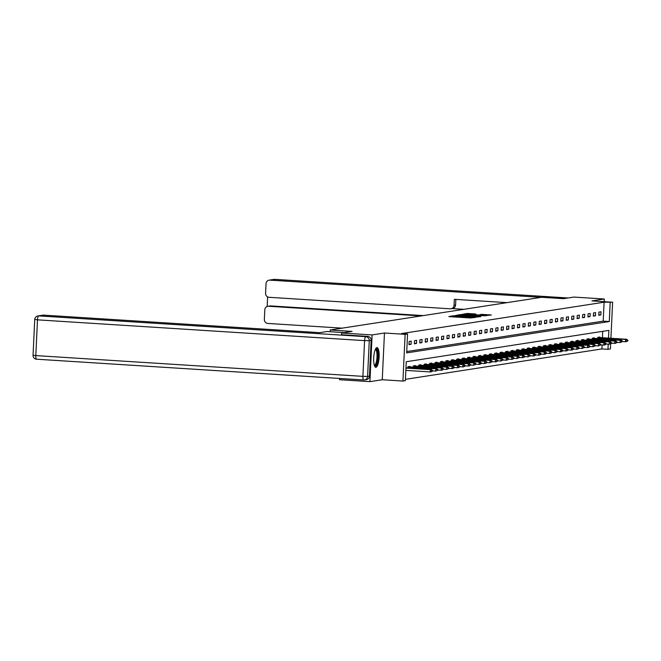<?xml version="1.0" encoding="UTF-8"?>
<svg xmlns="http://www.w3.org/2000/svg" width="661" height="661" viewBox="0 0 661 661"><rect width="100%" height="100%" fill="white"/><g stroke="black" fill="none" stroke-linecap="round" stroke-linejoin="round"><path stroke-width="0.99" d="M452.694 315.925L448.844 316.594L470.326 317.966L475.523 317.412L452.694 315.925M376.869 347.603A9.874 2.685 93.6 0 0 373.713 357.584A9.874 2.685 93.6 0 0 375.779 367.309A9.874 2.685 93.6 0 0 375.944 367.301A9.874 2.685 93.6 0 0 379.1 357.328A9.874 2.685 93.6 0 0 377.034 347.603A9.874 2.685 93.6 0 0 376.869 347.603M475.804 314L467.393 313.463L463.32 314.107L485.703 315.586L491.313 314.966L481.596 314.372L479.82 314.653L486.744 315.289L482.505 315.272L465.955 314.082L475.804 314M406.738 351.561L603.204 321.147L604.096 302.209L612.615 302.217L610.913 338.283M34.884 319.461L37.487 319.85L35.801 355.585L362.897 376.357L364.583 340.622L37.487 319.85A3.801 1.033 93.6 0 1 38.71 315.9A3.801 3.652 -98.8 0 0 37.95 315.941L42.915 315.165A3.801 3.652 81.2 0 1 43.676 315.132L38.71 315.9L365.806 336.672L367.681 336.383L341.539 334.722L341.72 333.004L352.082 331.401L330.194 330.004L541.632 297.285L563.519 298.673L573.88 297.07L604.278 298.995L591.942 300.904L612.615 302.217M341.72 333.004L372.118 334.929L369.92 381.645L382.256 379.736L402.929 381.05L405.135 334.334L407.564 333.954L406.672 352.9L609.285 321.535L610.177 302.598M382.256 379.736L384.462 333.02L372.118 334.929M384.462 333.02L405.135 334.334M604.096 302.209L401.483 333.574L407.564 333.954M458.313 315.132L453.603 315.859L475.085 317.222L480.696 316.611L458.313 315.132L458.288 315.685M458.056 314.909L463.617 314.314L486 315.784L472.45 315.471L480.754 316.429L458.056 314.95M604.154 301.68L604.278 298.995M369.92 381.645L339.514 379.72L339.58 378.447M330.194 330.004L330.112 331.723M408.969 344.637L411.059 344.307L411.208 341.15L409.118 341.481L408.969 344.637M414.397 343.794L416.48 343.472L416.628 340.316L414.546 340.638L414.397 343.794M419.818 342.952L421.908 342.629L422.057 339.473L419.966 339.795L419.818 342.952M425.238 342.117L427.328 341.795L427.477 338.639L425.395 338.961L425.238 342.117M430.666 341.274L432.748 340.952L432.897 337.796L430.815 338.118L430.666 341.274M436.086 340.44L438.177 340.109L438.326 336.953L436.235 337.284L436.086 340.44M441.515 339.597L443.597 339.275L443.746 336.119L441.664 336.441L441.515 339.597M446.935 338.754L449.017 338.432L449.174 335.276L447.084 335.598L446.935 338.754M452.355 337.92L454.446 337.597L454.594 334.441L452.504 334.763L452.355 337.92M457.784 337.077L459.866 336.755L460.015 333.598L457.933 333.921L457.784 337.077M463.204 336.242L465.294 335.912L465.443 332.756L463.353 333.086L463.204 336.242M468.632 335.4L470.715 335.077L470.863 331.921L468.781 332.243L468.632 335.4M474.053 334.557L476.135 334.235L476.284 331.078L474.201 331.401L474.053 334.557M479.473 333.722L481.563 333.4L481.712 330.244L479.622 330.566L479.473 333.722M484.901 332.88L486.983 332.557L487.132 329.401L485.05 329.723L484.901 332.88M490.322 332.045L492.412 331.715L492.561 328.558L490.47 328.889L490.322 332.045M495.742 331.202L497.832 330.88L497.981 327.724L495.89 328.046L495.742 331.202M501.17 330.36L503.252 330.037L503.401 326.881L501.319 327.203L501.17 330.36M506.59 329.525L508.681 329.203L508.83 326.047L506.739 326.369L506.59 329.525M512.019 328.682L514.101 328.36L514.25 325.204L512.168 325.526L512.019 328.682M517.439 327.848L519.521 327.526L519.67 324.361L517.588 324.691L517.439 327.848M522.859 327.005L524.95 326.683L525.098 323.526L523.008 323.849L522.859 327.005M528.288 326.162L530.37 325.84L530.519 322.684L528.436 323.006L528.288 326.162M533.708 325.328L535.798 325.005L535.947 321.849L533.857 322.171L533.708 325.328M539.136 324.485L541.219 324.163L541.367 321.006L539.285 321.329L539.136 324.485M544.557 323.65L546.639 323.328L546.787 320.172L544.705 320.494L544.557 323.65M549.977 322.808L552.067 322.485L552.216 319.329L550.126 319.651L549.977 322.808M555.405 321.965L557.487 321.643L557.636 318.486L555.554 318.809L555.405 321.965M560.825 321.13L562.916 320.808L563.065 317.652L560.974 317.974L560.825 321.13M566.246 320.288L568.336 319.965L568.485 316.809L566.394 317.131L566.246 320.288M571.674 319.453L573.756 319.131L573.905 315.975L571.823 316.297L571.674 319.453M577.094 318.61L579.185 318.288L579.333 315.132L577.243 315.454L577.094 318.61M582.523 317.767L584.605 317.445L584.754 314.289L582.672 314.611L582.523 317.767M587.943 316.933L590.025 316.611L590.174 313.454L588.092 313.777L587.943 316.933M593.363 316.09L595.454 315.768L595.602 312.612L593.512 312.934L593.363 316.09M598.792 315.256L600.874 314.933L601.023 311.777L598.94 312.099L598.792 315.256M405.424 379.34L601.898 348.925L602.08 344.968M602.419 337.746L602.725 331.326M407.87 368.012L407.928 366.731L410.018 366.409L409.994 366.962M413.29 367.169L413.356 365.888L415.439 365.566L415.414 366.12M418.719 366.334L418.777 365.046L420.859 364.723L420.834 365.285M424.139 365.492L424.197 364.211L426.287 363.889L426.262 364.442M429.559 364.649L429.625 363.368L431.707 363.046L431.683 363.6M434.988 363.814L435.045 362.534L437.136 362.211L437.103 362.765M440.408 362.972L440.474 361.691L442.556 361.369L442.531 361.922M445.836 362.137L445.894 360.856L447.976 360.526L447.951 361.088M451.256 361.294L451.314 360.014L453.405 359.691L453.38 360.245M456.677 360.452L456.743 359.171L458.825 358.849L458.8 359.402M462.105 359.617L462.163 358.336L464.253 358.014L464.22 358.568M467.525 358.774L467.583 357.494L469.674 357.171L469.649 357.725M472.954 357.94L473.012 356.659L475.094 356.329L475.069 356.89M478.374 357.097L478.432 355.816L480.522 355.494L480.497 356.048M483.794 356.254L483.86 354.974L485.942 354.651L485.918 355.205M489.223 355.42L489.28 354.139L491.363 353.817L491.338 354.37M494.643 354.577L494.701 353.296L496.791 352.974L496.766 353.528M500.063 353.742L500.129 352.462L502.211 352.131L502.186 352.693M505.491 352.9L505.549 351.619L507.64 351.297L507.607 351.85M510.912 352.057L510.978 350.776L513.06 350.454L513.035 351.008M516.34 351.222L516.398 349.942L518.48 349.619L518.455 350.173M521.76 350.38L521.818 349.099L523.909 348.777L523.884 349.33M527.181 349.545L527.247 348.264L529.329 347.934L529.304 348.496M532.609 348.702L532.667 347.422L534.749 347.099L534.724 347.653M538.029 347.86L538.087 346.579L540.177 346.257L540.153 346.81M543.449 347.025L543.516 345.744L545.598 345.422L545.573 345.976M548.878 346.182L548.936 344.902L551.026 344.579L550.993 345.133M554.298 345.348L554.364 344.067L556.446 343.737L556.422 344.298M559.727 344.505L559.784 343.224L561.867 342.902L561.842 343.456M565.147 343.662L565.205 342.381L567.295 342.059L567.27 342.613M570.567 342.828L570.633 341.547L572.715 341.225L572.69 341.778M575.995 341.985L576.053 340.704L578.144 340.382L578.111 340.936M581.416 341.15L581.473 339.87L583.564 339.547L583.539 340.101M586.844 340.308L586.902 339.027L588.984 338.705L588.959 339.258M592.264 339.473L592.322 338.184L594.413 337.862L594.388 338.415M597.684 338.63L597.751 337.35L599.833 337.027L599.808 337.581M610.648 343.869L610.409 348.934L607.971 349.314L608.219 344.174M601.898 348.925L607.971 349.314M608.5 338.135L608.872 330.376L406.259 361.732L405.367 380.67L402.929 381.05M603.204 321.147L609.285 321.535M411.059 344.307L408.994 344.183M416.48 343.472L414.414 343.34M421.908 342.629L419.842 342.497M427.328 341.795L425.263 341.663M432.748 340.952L430.683 340.82M438.177 340.109L436.111 339.985M443.597 339.275L441.531 339.143M449.017 338.432L446.96 338.3M454.446 337.597L452.38 337.465M459.866 336.755L457.8 336.623M465.294 335.912L463.229 335.788M470.715 335.077L468.649 334.945M476.135 334.235L474.077 334.102M481.563 333.4L479.498 333.268M486.983 332.557L484.918 332.425M492.412 331.715L490.346 331.591M497.832 330.88L495.767 330.748M503.252 330.037L501.187 329.905M508.681 329.203L506.615 329.071M514.101 328.36L512.035 328.228M519.521 327.526L517.464 327.393M524.95 326.683L522.884 326.551M530.37 325.84L528.304 325.708M535.798 325.005L533.733 324.873M541.219 324.163L539.153 324.03M546.639 323.328L544.581 323.196M552.067 322.485L550.002 322.353M557.487 321.643L555.422 321.51M562.916 320.808L560.85 320.676M568.336 319.965L566.27 319.833M573.756 319.131L571.691 318.999M579.185 318.288L577.119 318.156M584.605 317.445L582.539 317.313M590.025 316.611L587.968 316.479M595.454 315.768L593.388 315.636M600.874 314.933L598.808 314.801M454.801 315.776L475.978 316.95L460.205 315.776L454.793 315.933M464.947 314.917L460.709 314.9L463.121 315.206L470.83 315.347L464.947 314.917M405.846 370.391L430.286 371.936L430.394 369.664L431.435 369.507L405.97 367.888M432.17 371.052L430.286 371.936L431.327 371.779L432.691 370.97M405.953 368.119L430.394 369.664L432.187 370.672M431.435 369.507L432.707 370.598M375.522 348.991A8.543 2.322 -86.4 0 1 377.786 354.313A8.543 2.322 -86.4 0 1 376.258 364.591A8.543 2.322 -86.4 0 1 374.465 365.74M374.3 365.252A7.915 2.148 93.6 0 0 374.324 365.252A7.915 2.148 93.6 0 0 375.588 364.021A7.915 2.148 93.6 0 0 377.026 355.213A7.915 2.148 93.6 0 0 375.324 349.454A7.915 2.148 93.6 0 0 375.308 349.454M375.258 367.078A9.816 2.669 93.6 0 0 376.382 365.657A9.816 2.669 93.6 0 0 378.166 355.527A9.816 2.669 93.6 0 0 376.489 347.76M344.216 332.615L327.038 331.525L319.701 332.657L43.676 315.132M369.466 376.134L371.151 340.398L369.268 340.696L367.59 376.423L369.466 376.134A3.801 3.652 81.2 0 1 366.401 379.654L364.517 379.943A3.801 3.652 -98.8 0 0 367.59 376.423L362.897 376.357A3.801 1.033 93.6 0 0 363.699 379.984A3.801 1.033 93.6 0 0 363.757 379.976A3.801 3.652 -98.8 0 0 364.517 379.943A3.801 3.801 0 0 1 363.699 379.984L36.603 359.212A3.801 1.033 93.6 0 0 36.669 359.212L363.633 379.968M367.681 336.383A3.801 3.652 81.2 0 1 371.151 340.398M455.85 299.408L455.586 305.01A3.801 3.652 81.2 0 1 452.521 308.53L450.992 308.77A3.801 3.652 -98.8 0 1 450.232 308.803L269.052 297.293A3.801 3.652 -98.8 0 1 265.582 293.277L266.036 283.685A3.801 3.652 -98.8 0 1 269.101 280.157L274.075 279.388A3.801 3.652 81.2 0 1 274.836 279.355L269.862 280.124A3.801 3.652 -98.8 0 0 269.101 280.157M450.992 308.77A3.801 3.652 -98.8 0 0 454.057 305.242L455.586 305.01M506.946 302.647L454.338 299.309L454.057 305.242M541.177 297.351L269.862 280.124M267.87 306.291L270.093 305.952A3.801 3.652 81.2 0 1 270.853 305.919L268.63 306.258A3.801 3.652 -98.8 0 0 264.805 309.819L264.35 319.412A3.801 3.652 -98.8 0 0 267.821 323.436L342.183 328.153M267.622 296.896L267.168 306.481M268.63 306.258L421.082 315.941M463.799 309.331L452.141 308.588M270.853 305.919L423.304 315.594M432.691 370.912L435.706 371.102L435.814 368.83L436.855 368.664L407.928 366.789M437.59 370.218L435.706 371.102L438.111 370.135M407.911 367.078L435.814 368.83L437.607 369.838M436.855 368.664L438.136 369.755M438.119 370.069L441.127 370.259L441.234 367.987L442.283 367.83L413.348 365.946M443.019 369.375L441.127 370.259L442.176 370.102L443.539 369.292M413.34 366.235L441.234 367.987L443.035 368.995M442.283 367.83L443.556 368.912M443.539 369.235L446.555 369.425L446.662 367.152L447.704 366.987L418.777 365.112M448.439 368.532L446.555 369.425L448.959 368.458M418.76 365.393L446.662 367.152L448.455 368.16M447.704 366.987L448.976 368.078M448.968 368.392L451.975 368.582L452.083 366.31L453.124 366.153L424.197 364.269M453.859 367.698L451.975 368.582L453.016 368.425L454.388 367.615M424.18 364.558L452.083 366.31L453.884 367.318M453.124 366.153L454.404 367.235M454.388 367.549L457.404 367.747L457.511 365.467L458.552 365.31L429.617 363.426M459.288 366.855L457.404 367.747L458.445 367.582L459.808 366.772M429.609 363.715L457.511 365.467L459.304 366.475M458.552 365.31L459.825 366.401M459.808 366.715L462.824 366.905L462.931 364.632L463.972 364.467L435.045 362.592M464.708 366.02L462.824 366.905L463.865 366.739L465.228 365.938M435.029 362.881L462.931 364.632L464.724 365.64M463.972 364.467L465.253 365.558M465.237 365.872L468.244 366.062L468.352 363.79L469.401 363.633L440.466 361.749M470.136 365.178L468.244 366.062L469.293 365.905L470.657 365.095M440.457 362.038L468.352 363.79L470.153 364.798M469.401 363.633L470.673 364.715M470.657 365.037L473.673 365.227L473.78 362.955L474.821 362.79L445.894 360.914M475.556 364.335L473.673 365.227L476.077 364.261M445.878 361.195L473.78 362.955L475.573 363.963M474.821 362.79L476.094 363.88M476.077 364.194L479.093 364.385L479.2 362.112L480.241 361.955L451.314 360.071M480.977 363.5L479.093 364.385L480.134 364.228L481.505 363.418M451.298 360.361L479.2 362.112L481.001 363.12M480.241 361.955L481.522 363.038M481.505 363.352L484.513 363.55L484.62 361.27L485.67 361.113L456.734 359.229M486.405 362.658L484.513 363.55L485.562 363.385L486.926 362.575M456.726 359.518L484.62 361.27L486.422 362.278M485.67 361.113L486.942 362.203M486.926 362.517L489.941 362.707L490.049 360.435L491.09 360.27L462.163 358.394M491.825 361.823L489.941 362.707L492.346 361.741M462.146 358.683L490.049 360.435L491.842 361.443M491.09 360.27L492.362 361.36M492.354 361.674L495.362 361.864L495.469 359.592L496.51 359.435L467.583 357.551M497.254 360.98L495.362 361.864L496.403 361.707L497.774 360.898M467.567 357.841L495.469 359.592L497.27 360.6M496.51 359.435L497.791 360.518M497.774 360.84L500.79 361.03L500.898 358.758L501.939 358.593L473.012 356.717M502.674 360.138L500.79 361.03L503.195 360.063M472.995 356.998L500.898 358.758L502.69 359.766M501.939 358.593L503.211 359.683M503.195 359.997L506.21 360.187L506.318 357.915L507.359 357.758L478.432 355.874M508.094 359.303L506.21 360.187L507.251 360.03L508.615 359.22M478.415 356.163L506.318 357.915L508.111 358.923M507.359 357.758L508.64 358.84M508.623 359.154L511.631 359.353L511.738 357.072L512.787 356.915L483.852 355.031M513.523 358.46L511.631 359.353L512.68 359.187L514.043 358.378M483.844 355.321L511.738 357.072L513.539 358.08M512.787 356.915L514.06 358.006M514.043 358.32L517.059 358.51L517.166 356.238L518.207 356.072L489.28 354.197M518.943 357.626L517.059 358.51L519.463 357.543M489.264 354.486L517.166 356.238L518.959 357.246M518.207 356.072L519.48 357.163M519.472 357.477L522.479 357.667L522.587 355.395L523.628 355.238L494.701 353.354M524.363 356.783L522.479 357.667L523.52 357.51L524.892 356.7M494.684 353.643L522.587 355.395L524.388 356.403M523.628 355.238L524.908 356.32M524.892 356.643L527.908 356.833L528.015 354.56L529.056 354.395L500.121 352.52M529.792 355.94L527.908 356.833L530.312 355.866M500.113 352.8L528.015 354.56L529.808 355.568M529.056 354.395L530.329 355.486M530.312 355.8L533.328 355.99L533.435 353.718L534.476 353.561L505.549 351.677M535.212 355.106L533.328 355.99L534.369 355.833L535.732 355.023M505.533 351.966L533.435 353.718L535.228 354.726M534.476 353.561L535.749 354.643M535.74 354.957L538.748 355.155L538.855 352.875L539.905 352.718L510.97 350.834M540.64 354.263L538.748 355.155L539.797 354.99L541.161 354.18M510.961 351.123L538.855 352.875L540.657 353.883M539.905 352.718L541.177 353.809M541.161 354.122L544.177 354.313L544.284 352.04L545.325 351.875L516.398 350M546.06 353.428L544.177 354.313L545.218 354.147L546.581 353.346M516.381 350.289L544.284 352.04L546.077 353.048M545.325 351.875L546.597 352.966M546.581 353.28L549.597 353.47L549.704 351.198L550.745 351.041L521.818 349.157M551.481 352.586L549.597 353.47L550.638 353.313L552.001 352.503M521.802 349.446L549.704 351.198L551.505 352.206M550.745 351.041L552.026 352.123M552.009 352.445L555.017 352.635L555.124 350.363L556.174 350.198L527.238 348.322M556.909 351.743L555.017 352.635L557.43 351.669M527.23 348.603L555.124 350.363L556.926 351.371M556.174 350.198L557.446 351.288M557.43 351.602L560.445 351.792L560.553 349.52L561.594 349.363L532.667 347.479M562.329 350.908L560.445 351.792L561.486 351.635L562.85 350.826M532.65 347.769L560.553 349.52L562.346 350.528M561.594 349.363L562.866 350.446M562.858 350.76L565.866 350.958L565.973 348.686L567.014 348.521L538.087 346.637M567.758 350.066L565.866 350.958L566.907 350.793L568.278 349.983M538.071 346.926L565.973 348.686L567.774 349.686M567.014 348.521L568.295 349.611M568.278 349.925L571.294 350.115L571.401 347.843L572.443 347.678L543.507 345.802M573.178 349.231L571.294 350.115L572.335 349.95L573.698 349.148M543.499 346.091L571.401 347.843L573.194 348.851M572.443 347.678L573.715 348.768M573.698 349.082L576.714 349.272L576.822 347L577.863 346.843L548.936 344.959M578.598 348.388L576.714 349.272L577.755 349.115L579.119 348.306M548.919 345.249L576.822 347L578.615 348.008M577.863 346.843L579.143 347.926M579.127 348.248L582.134 348.438L582.242 346.166L583.291 346L554.356 344.125M584.027 347.546L582.134 348.438L584.547 347.471M554.348 344.406L582.242 346.166L584.043 347.174M583.291 346L584.564 347.091M584.547 347.405L587.563 347.595L587.67 345.323L588.711 345.166L559.784 343.282M589.447 346.711L587.563 347.595L588.604 347.438L589.967 346.628M559.768 343.571L587.67 345.323L589.463 346.331M588.711 345.166L589.984 346.248M589.976 346.562L592.983 346.761L593.091 344.488L594.132 344.323L565.205 342.439M594.867 345.868L592.983 346.761L595.396 345.786M565.188 342.729L593.091 344.488L594.892 345.488M594.132 344.323L595.412 345.414M595.396 345.728L598.412 345.918L598.519 343.646L599.56 343.48L570.625 341.605M600.295 345.034L598.412 345.918L600.816 344.951M570.617 341.894L598.519 343.646L600.312 344.654M599.56 343.48L600.832 344.571M600.816 344.885L603.832 345.075L603.939 342.803L604.98 342.646L576.053 340.762M605.716 344.191L603.832 345.075L604.873 344.918L606.236 344.108M576.037 341.051L603.939 342.803L605.732 343.811M604.98 342.646L606.253 343.728M606.244 344.05L609.252 344.241L609.359 341.968L610.4 341.803L581.473 339.928M611.144 343.348L609.252 344.241L611.665 343.274M581.465 340.208L609.359 341.968L611.161 342.976M610.4 341.803L611.681 342.894M611.665 343.208L614.68 343.398L614.788 341.126L615.829 340.969L586.902 339.085M616.564 342.514L614.68 343.398L615.722 343.241L617.085 342.431M586.885 339.374L614.788 341.126L616.581 342.134M615.829 340.969L617.101 342.051M617.085 342.365L620.101 342.563L620.208 340.291L621.249 340.126L592.322 338.242M621.984 341.671L620.101 342.563L622.505 341.588M592.306 338.531L620.208 340.291L622.009 341.291M621.249 340.126L622.53 341.216M622.513 341.53L625.521 341.72L625.628 339.448L626.678 339.283L597.742 337.407M627.413 340.836L625.521 341.72L626.57 341.555L627.933 340.754M597.734 337.697L625.628 339.448L627.429 340.456M626.678 339.283L627.95 340.374M451.579 316.768L451.62 315.908M462.675 317.478L462.717 316.611M455.52 317.024L455.545 316.495M457.313 317.131L457.338 316.611M462.213 317.445L462.246 316.685M466.625 317.726L466.649 317.206M468.409 317.842L468.434 317.313M456.751 315.652L456.776 315.107M462.056 314.818L462.089 314.289M463.592 314.851L463.617 314.314M470.756 315.793L470.781 315.363M481.572 314.818L481.596 314.372M483.1 314.917L483.125 314.388M467.368 313.992L467.393 313.463M468.897 314.025L468.922 313.488M33.05 355.246A3.801 3.801 0 0 0 36.603 359.212A3.801 1.033 93.6 0 1 35.801 355.585L33.05 355.246L34.736 319.511A3.801 3.801 0 0 1 37.95 315.941M365.806 336.672A3.801 1.033 93.6 0 0 364.583 340.622L369.268 340.696A3.801 3.652 -98.8 0 0 365.806 336.672M274.959 279.363A3.801 1.033 93.6 0 0 274.893 279.355L568.063 297.971L274.836 279.355A3.801 1.033 93.6 0 1 274.893 279.355A3.801 3.801 0 0 0 274.075 279.388M604.179 301.11A3.801 3.652 81.2 0 1 604.699 301.722M409.019 368.086L409.06 367.128M408.63 368.061L408.68 367.111M414.439 367.243L414.488 366.293M414.059 367.219L414.1 366.268M419.867 366.401L419.909 365.45M419.479 366.376L419.528 365.434M425.287 365.566L425.337 364.608M424.907 365.541L424.949 364.591M430.708 364.723L430.757 363.773M430.328 364.698L430.369 363.748M436.136 363.889L436.177 362.93M435.748 363.864L435.797 362.914M441.556 363.046L441.606 362.096M441.176 363.021L441.218 362.071M446.985 362.203L447.026 361.253M446.596 362.187L446.638 361.237M452.405 361.369L452.446 360.41M452.017 361.344L452.066 360.394M457.825 360.526L457.875 359.576M457.445 360.501L457.486 359.551M463.254 359.691L463.295 358.733M462.865 359.667L462.915 358.716M468.674 358.849L468.723 357.898M468.294 358.824L468.335 357.874M474.102 358.006L474.144 357.056M473.714 357.989L473.755 357.039M479.522 357.171L479.564 356.221M479.134 357.147L479.184 356.196M484.943 356.329L484.992 355.378M484.563 356.304L484.604 355.354M490.371 355.494L490.412 354.536M489.983 355.469L490.032 354.519M495.791 354.651L495.833 353.701M495.403 354.627L495.453 353.676M501.212 353.809L501.261 352.858M500.831 353.792L500.873 352.842M506.64 352.974L506.681 352.024M506.252 352.949L506.301 351.999M512.06 352.131L512.11 351.181M511.68 352.106L511.721 351.156M517.489 351.297L517.53 350.338M517.1 351.272L517.142 350.322M522.909 350.454L522.95 349.504M522.52 350.429L522.57 349.479M528.329 349.619L528.379 348.661M527.949 349.595L527.99 348.644M533.758 348.777L533.799 347.826M533.369 348.752L533.419 347.802M539.178 347.934L539.227 346.984M538.798 347.909L538.839 346.959M544.598 347.099L544.647 346.141M544.218 347.075L544.259 346.124M550.026 346.257L550.068 345.306M549.638 346.232L549.688 345.282M555.447 345.422L555.496 344.464M555.066 345.397L555.108 344.447M560.875 344.579L560.916 343.629M560.487 344.555L560.528 343.604M566.295 343.737L566.337 342.786M565.907 343.712L565.956 342.762M571.715 342.902L571.765 341.944M571.335 342.877L571.377 341.927M577.144 342.059L577.185 341.109M576.756 342.034L576.805 341.084M582.564 341.225L582.614 340.266M582.184 341.2L582.225 340.25M587.993 340.382L588.034 339.432M587.604 340.357L587.646 339.407M593.413 339.539L593.454 338.589M593.024 339.514L593.074 338.564M598.833 338.705L598.883 337.746M598.453 338.68L598.494 337.73M452.636 316.842L452.669 316.14M463.733 317.544L463.766 316.85M470.806 315.793L470.83 315.347M604.856 301.73A3.801 3.801 0 0 0 604.187 301.003"/></g></svg>
